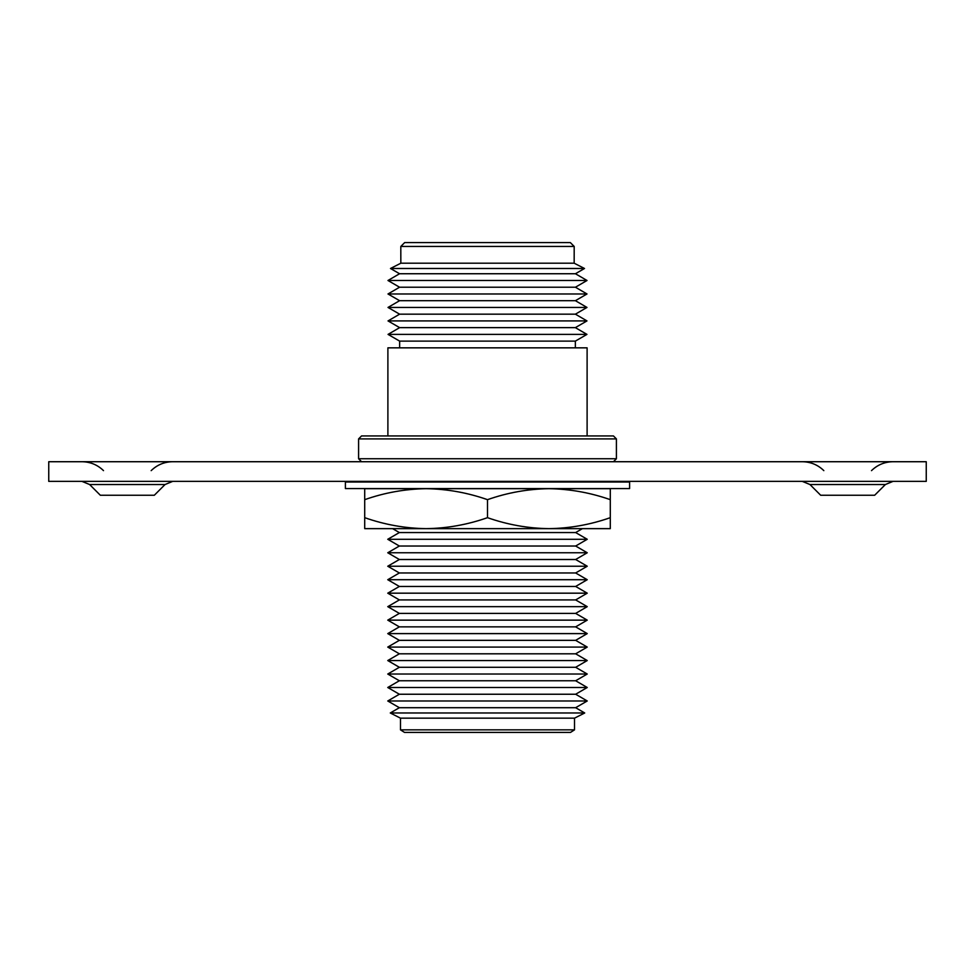 <?xml version="1.0" encoding="UTF-8"?>
<svg xmlns="http://www.w3.org/2000/svg" width="975" height="975" viewBox="0 0 975 975"><rect width="100%" height="100%" fill="white"/><g stroke="black" fill="none" stroke-linecap="round" stroke-linejoin="round"><path stroke-width="1.46" d="M89.615 484.526L100.34 495.251L154.318 495.251L165.043 484.526L89.615 484.526L81.973 481.37M809.957 484.526L820.682 495.251L874.66 495.251L885.385 484.526L809.957 484.526L802.315 481.37M48.75 461.723L926.25 461.723L926.25 481.37L48.75 481.37L48.75 461.723M387.892 435.935L387.892 347.843L587.108 347.843L587.108 435.935M399.64 347.843L399.64 341.116L388.05 334.388L586.95 334.388L575.36 341.116L575.36 347.843M388.05 334.388L399.628 327.637L575.372 327.637L586.95 334.388M399.628 327.637L388.026 320.921L586.974 320.921L575.372 327.637M388.026 320.921L399.604 314.169L575.396 314.169L586.974 320.921M399.604 314.169L388.013 307.442L586.987 307.442L575.396 314.169M388.013 307.442L399.592 300.69L575.408 300.69L586.987 307.442M399.592 300.69L387.989 293.975L587.011 293.975L575.408 300.69M387.989 293.975L399.567 287.223L575.433 287.223L587.011 293.975M399.567 287.223L387.977 280.495L587.023 280.495L575.433 287.223M387.977 280.495L399.555 273.743L575.445 273.743L587.023 280.495M399.555 273.743L390.487 268.491L584.513 268.491L575.445 273.743M390.487 268.491L400.835 263.201L574.165 263.201L584.513 268.491M400.835 263.201L400.81 246.443L574.19 246.443L574.165 263.201M400.81 246.443L404.674 242.58L570.326 242.58L574.19 246.443M361.554 461.723L358.593 458.75L358.593 438.908L616.407 438.908L616.407 458.75L613.446 461.723M358.593 438.908L361.554 435.935L613.446 435.935L616.407 438.908M400.481 729.848L574.519 729.848L570.485 732.42L404.515 732.42L400.481 729.848L400.481 718.161L574.519 718.161L584.72 712.981L390.28 712.981L400.481 718.161M574.519 729.848L574.519 718.161M390.28 712.981L399.348 707.704L575.652 707.704L584.72 712.981M399.348 707.704L387.758 700.976L587.242 700.976L575.652 707.704M387.758 700.976L399.348 694.237L575.652 694.237L587.242 700.976M399.348 694.237L387.758 687.497L587.242 687.497L575.652 694.237M387.758 687.497L399.348 680.757L575.652 680.757L587.242 687.497M399.348 680.757L387.758 674.03L587.242 674.03L575.652 680.757M387.758 674.03L399.348 667.29L575.652 667.29L587.242 674.03M399.348 667.29L387.758 660.55L587.242 660.55L575.652 667.29M387.758 660.55L399.348 653.811L575.652 653.811L587.242 660.55M399.348 653.811L387.758 647.083L587.242 647.083L575.652 653.811M387.758 647.083L399.348 640.343L575.652 640.343L587.242 647.083M399.348 640.343L387.758 633.604L587.242 633.604L575.652 640.343M387.758 633.604L399.348 626.864L575.652 626.864L587.242 633.604M399.348 626.864L387.758 620.137L587.242 620.137L575.652 626.864M387.758 620.137L399.348 613.397L575.652 613.397L587.242 620.137M399.348 613.397L387.758 606.657L587.242 606.657L575.652 613.397M387.758 606.657L399.348 599.918L575.652 599.918L587.242 606.657M399.348 599.918L387.758 593.178L587.242 593.178L575.652 599.918M387.758 593.178L399.348 586.45L575.652 586.45L587.242 593.178M399.348 586.45L387.758 579.711L587.242 579.711L575.652 586.45M387.758 579.711L399.348 572.971L575.652 572.971L587.242 579.711M399.348 572.971L387.758 566.231L587.242 566.231L575.652 572.971M387.758 566.231L399.348 559.504L575.652 559.504L587.242 566.231M399.348 559.504L387.758 552.764L587.242 552.764L575.652 559.504M387.758 552.764L399.348 546.024L575.652 546.024L587.242 552.764M399.348 546.024L387.758 539.285L587.242 539.285L575.652 546.024M387.758 539.285L399.348 532.557L575.652 532.557L587.242 539.285M399.348 532.557L392.62 528.645M575.652 532.557L582.38 528.645M581.831 488.572L548.888 488.694L610.289 488.694L610.289 499.663C590.241 492.643 569.778 488.987 548.888 488.694C527.962 488.987 507.5 492.643 487.5 499.663C467.452 492.643 446.989 488.987 426.112 488.694L393.169 488.572M578.37 481.37L579.796 482.016M396.63 481.37L395.204 482.016M358.593 458.75L616.407 458.75M399.64 341.116L575.36 341.116M629.606 482.016L629.606 488.572L345.394 488.572L345.394 482.016L629.606 482.016M364.711 528.645L364.711 517.676C384.759 524.696 405.222 528.352 426.112 528.645C447.038 528.352 467.5 524.696 487.5 517.676C507.548 524.696 528.011 528.352 548.888 528.645C569.827 528.352 590.289 524.696 610.289 517.676L610.289 528.645L364.711 528.645M364.711 499.663L364.711 488.694L426.112 488.694C405.173 488.987 384.711 492.643 364.711 499.663L364.711 517.676M487.5 499.663L487.5 517.676M610.289 499.663L610.289 517.676M548.888 488.694L426.112 488.694M151.162 470.633C157.158 464.819 164.324 461.845 172.685 461.723M871.492 470.633C877.488 464.819 884.666 461.845 893.027 461.723M823.838 470.633C817.842 464.819 810.676 461.845 802.315 461.723M885.385 484.526L893.027 481.37M103.508 470.633C97.512 464.819 90.334 461.845 81.973 461.723M165.043 484.526L172.685 481.37"/></g></svg>
